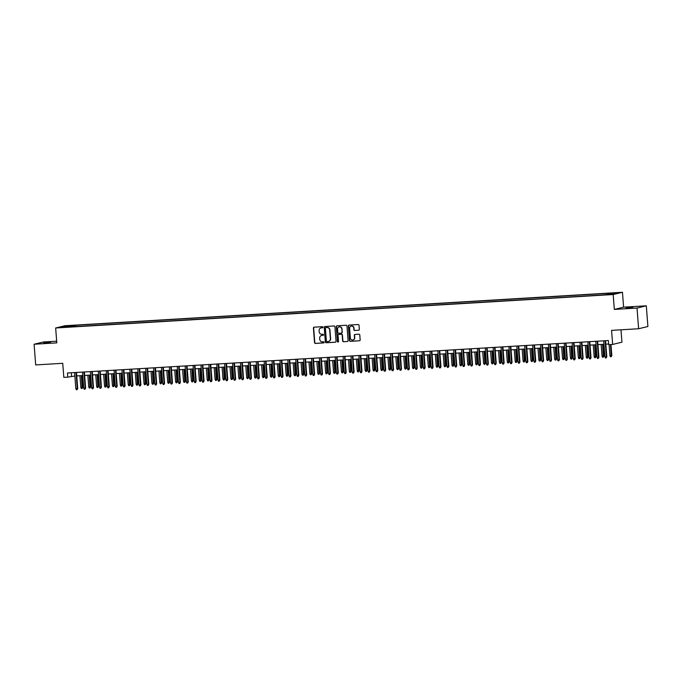 <?xml version="1.0" encoding="UTF-8"?>
<svg xmlns="http://www.w3.org/2000/svg" width="682" height="682" viewBox="0 0 682 682"><rect width="100%" height="100%" fill="white"/><g stroke="black" fill="none" stroke-linecap="round" stroke-linejoin="round"><path stroke-width="1.02" d="M322.953 327.215A0.571 0.546 -103.6 0 0 322.364 326.678L314.129 327.172A0.818 0.776 -103.6 0 0 313.413 328.033L314.538 342.654A0.818 0.776 -103.6 0 0 315.382 343.421L323.618 342.927A0.571 0.546 -103.6 0 0 324.112 342.321A0.571 0.546 -103.6 0 0 323.524 341.784L322.458 341.853A2.609 2.481 -103.6 0 1 319.781 339.406L319.688 338.187A2.609 2.481 -103.6 0 1 321.964 335.433L323.038 335.373A0.571 0.546 -103.6 0 0 323.532 334.768A0.571 0.546 -103.6 0 0 322.944 334.231L321.878 334.299A2.609 2.481 -103.6 0 1 319.202 331.844L319.108 330.634A2.609 2.481 -103.6 0 1 321.384 327.88L322.45 327.82A0.571 0.546 -103.6 0 0 322.953 327.215M633.007 307.164L626.102 307.966L633.007 307.164M50.613 342.108L43.708 342.91L50.613 342.108M615.514 292.808L612.061 293.209L615.514 292.808M358.638 330.258A0.818 0.776 -103.6 0 0 359.346 329.397L359.03 325.297A0.818 0.776 -103.6 0 0 358.195 324.53L349.048 325.084A0.818 0.776 -103.6 0 0 348.34 325.936L349.457 340.557A0.818 0.776 -103.6 0 0 350.301 341.324L359.448 340.778A0.818 0.776 -103.6 0 0 360.156 339.917L359.781 334.964A0.818 0.776 -103.6 0 0 358.937 334.197L355.024 334.427A0.818 0.776 -103.6 0 0 354.316 335.288L354.504 337.743A2.182 2.072 -103.6 0 1 352.944 339.994A2.182 2.072 -103.6 0 1 350.352 337.999L349.61 328.374A2.182 2.072 -103.6 0 1 351.17 326.124A2.182 2.072 -103.6 0 1 353.762 328.119L353.881 329.73A0.818 0.776 -103.6 0 0 354.725 330.489L358.885 330.199L354.725 330.489M56.674 341.196L43.384 341.989L34.1 344.24L35.694 364.93L62.735 363.301L63.818 377.368L67.765 377.137L67.45 372.994L608.387 340.54L608.702 344.674L612.649 344.436L621.933 342.185L620.987 329.807M637.022 308.059L646.306 305.809L623.604 307.173L614.32 309.423L637.022 308.059L638.616 328.75L611.566 330.369L612.649 344.436M614.32 309.423L613.178 294.53L55.66 327.982L64.943 325.732L622.461 292.28L613.178 294.53M34.1 344.24L56.802 342.875L55.66 327.982M334.93 326.746A0.818 0.776 -103.6 0 0 334.086 325.979L324.939 326.525A0.818 0.776 -103.6 0 0 324.231 327.386L325.357 342.006A0.818 0.776 -103.6 0 0 326.192 342.773L335.339 342.219A0.818 0.776 -103.6 0 0 336.055 341.367L334.93 326.746M336.993 325.8L346.141 325.254A0.818 0.776 -103.6 0 1 346.976 326.022L348.101 340.642A0.818 0.776 -103.6 0 1 347.394 341.494L343.481 341.733A0.818 0.776 -103.6 0 1 342.637 340.966L342.185 335.041A0.818 0.776 -103.6 0 0 341.35 334.274L338.749 334.427A0.818 0.776 -103.6 0 0 338.033 335.288L338.511 341.46A0.571 0.546 -103.6 0 1 338.102 342.049A0.571 0.546 -103.6 0 1 337.428 341.529L336.286 326.661A0.818 0.776 -103.6 0 1 336.993 325.8A0.818 0.776 -103.6 0 0 336.533 326.601L336.286 326.661M646.306 305.809L647.9 326.499L638.616 328.75M68.183 325.945L73.264 325.45L68.183 325.945M607.73 294.36L607.875 293.652L609.631 293.226L75.804 325.263L74.048 325.689L73.835 326.712M607.875 293.652L616.562 293.132L612.751 294.061L602.308 295.008L68.481 327.036L61.551 327.13L65.361 326.209L74.048 325.689M623.604 307.173L622.461 292.28M67.765 377.137L74.858 376.021M76.742 375.91L82.761 375.543M84.636 375.432L90.655 375.074M92.539 374.964L98.549 374.597M100.433 374.486L106.452 374.128M108.327 374.009L114.346 373.651M116.23 373.54L122.24 373.182M124.124 373.063L130.143 372.704M132.018 372.594L138.037 372.227M139.912 372.116L145.931 371.758M147.815 371.647L153.834 371.281M155.709 371.17L161.728 370.812M163.603 370.693L169.622 370.335M171.506 370.224L177.525 369.857M179.4 369.746L185.419 369.388M187.294 369.277L193.313 368.911M195.197 368.8L201.216 368.442M203.091 368.331L209.11 367.965M210.985 367.854L217.004 367.496M218.888 367.376L224.898 367.018M226.782 366.907L232.801 366.541M234.676 366.43L240.695 366.072M242.579 365.961L248.589 365.595M250.473 365.484L256.492 365.126M258.367 365.006L264.386 364.648M266.27 364.538L272.28 364.171M274.164 364.06L280.183 363.702M282.058 363.591L288.077 363.225M289.952 363.114L295.971 362.756M297.855 362.645L303.874 362.278M305.749 362.168L311.768 361.81M313.643 361.69L319.662 361.332M321.546 361.221L327.565 360.855M329.44 360.744L335.459 360.386M337.334 360.275L343.353 359.908M345.237 359.798L351.256 359.44M353.131 359.32L359.15 358.962M361.025 358.851L367.044 358.493M368.928 358.374L374.947 358.016M376.822 357.905L382.841 357.538M384.716 357.428L390.735 357.07M392.619 356.959L398.629 356.592M400.513 356.481L406.532 356.123M408.407 356.004L414.426 355.646M416.31 355.535L422.32 355.169M424.204 355.058L430.223 354.7M432.098 354.589L438.117 354.222M440.001 354.111L446.011 353.753M447.895 353.634L453.914 353.276M455.789 353.165L461.808 352.807M463.683 352.688L469.702 352.33M471.586 352.219L477.605 351.852M479.48 351.742L485.499 351.383M487.374 351.273L493.393 350.906M495.277 350.795L501.296 350.437M503.171 350.318L509.19 349.96M511.065 349.849L517.084 349.482M518.968 349.372L524.987 349.014M526.862 348.903L532.881 348.536M534.756 348.425L540.775 348.067M542.659 347.948L548.669 347.59M550.553 347.479L556.572 347.121M558.447 347.002L564.466 346.644M566.35 346.533L572.36 346.166M574.244 346.055L580.263 345.697M582.138 345.586L588.157 345.22M590.041 345.109L596.051 344.751M597.935 344.632L603.954 344.274M605.829 344.163L608.651 343.992M71.269 372.764L71.533 376.217M75.907 326.593L75.804 325.263M65.847 326.874L65.361 326.209M322.663 327.761L321.64 327.82A2.609 2.481 -103.6 0 0 321.094 327.914M321.682 335.467A2.609 2.481 -103.6 0 1 322.219 335.373L323.038 335.373M314.129 327.172A0.818 0.776 -103.6 0 0 313.669 327.974L314.794 342.594A0.818 0.776 -103.6 0 0 315.63 343.361L323.822 342.867M324.939 326.525A0.818 0.776 -103.6 0 0 324.479 327.326L325.604 341.946A0.818 0.776 -103.6 0 0 326.439 342.714L335.587 342.159A0.818 0.776 -103.6 0 0 335.595 342.159L335.339 342.219M325.885 327.616A0.571 0.546 -103.6 0 0 325.382 328.213L326.371 341.043A0.571 0.546 -103.6 0 0 326.959 341.58L328.085 341.512A2.609 2.481 -103.6 0 0 330.361 338.766L329.687 329.994A2.609 2.481 -103.6 0 0 327.01 327.548L326.132 327.548A0.571 0.546 -103.6 0 0 325.953 327.599M328.622 341.418A2.609 2.481 -103.6 0 0 330.617 338.707L330.361 338.766M326.132 327.548L327.258 327.488A2.609 2.481 -103.6 0 1 329.935 329.935L330.617 338.707M347.394 341.494L343.481 341.733M338.997 334.368L338.749 334.427A0.818 0.776 -103.6 0 1 338.997 334.368L341.597 334.214A0.818 0.776 -103.6 0 1 342.432 334.981L342.893 340.906A0.818 0.776 -103.6 0 0 343.728 341.673M336.533 326.601L337.675 341.46A0.571 0.546 -103.6 0 0 338.229 341.997M341.708 328.886A2.182 2.072 -103.6 0 0 339.125 326.891A2.182 2.072 -103.6 0 0 337.564 329.133L337.82 332.526A0.818 0.776 -103.6 0 0 338.664 333.293L341.256 333.14A0.818 0.776 -103.6 0 0 341.972 332.279L341.963 328.826A2.182 2.072 -103.6 0 0 339.252 326.866M341.512 333.072A0.818 0.776 -103.6 0 0 342.219 332.219L341.972 332.279M341.963 328.826L342.219 332.219M351.298 326.098A2.182 2.072 -103.6 0 1 354.009 328.059L354.137 329.662A0.818 0.776 -103.6 0 0 354.972 330.429M353.063 339.96A2.182 2.072 -103.6 0 0 354.751 337.684L354.504 337.743M355.024 334.427A0.818 0.776 -103.6 0 0 354.563 335.229L354.751 337.684M349.048 325.084A0.818 0.776 -103.6 0 0 348.587 325.877L349.713 340.497A0.818 0.776 -103.6 0 0 350.548 341.264L359.448 340.778M82.727 387.274L82.147 388.459L81.354 388.501L80.851 387.47L82.727 387.274L81.831 375.603M82.147 388.459L81.371 375.629M80.851 387.47L79.947 375.714M76.017 372.483L77.262 388.604L77.714 388.493L77.126 389.669L77.262 388.604L75.838 388.689L74.594 372.568M77.714 388.493L76.478 372.457M77.126 389.669L76.333 389.72L75.838 388.689M90.621 386.805L90.041 387.981L89.248 388.032L88.754 387.001L90.621 386.805L89.726 375.126M90.041 387.981L89.265 375.16M88.754 387.001L87.85 375.245M98.523 386.327L97.935 387.504L97.151 387.555L96.648 386.524L98.523 386.327L97.62 374.657M97.935 387.504L97.168 374.682M96.648 386.524L95.744 374.768M106.418 385.85L105.838 387.035L105.045 387.078L104.542 386.046L106.418 385.85L105.522 374.179M105.838 387.035L105.062 374.205M104.542 386.046L103.638 374.29M114.312 385.381L113.732 386.558L112.939 386.609L112.445 385.577L114.312 385.381L113.417 373.71M113.732 386.558L112.956 373.736M112.445 385.577L111.541 373.821M83.912 372.005L85.156 388.126L85.608 388.015L85.02 389.2L85.156 388.126L83.733 388.211L82.496 372.091M85.608 388.015L84.372 371.98M85.02 389.2L84.236 389.243L83.733 388.211M91.814 371.537L93.05 387.657L93.502 387.547L92.922 388.723L93.05 387.657L91.627 387.743L90.391 371.622M93.502 387.547L92.266 371.511M92.922 388.723L92.13 388.774L91.627 387.743M99.708 371.059L100.945 387.18L101.396 387.069L100.817 388.254L100.945 387.18L99.529 387.265L98.285 371.144M101.396 387.069L100.169 371.034M100.817 388.254L100.024 388.297L99.529 387.265M107.603 370.59L108.847 386.703L109.299 386.6L108.711 387.777L108.847 386.703L107.424 386.788L106.187 370.676M109.299 386.6L108.063 370.556M108.711 387.777L107.927 387.828L107.424 386.788M122.214 384.904L121.626 386.089L120.842 386.131L120.339 385.1L122.214 384.904L121.311 373.233M121.626 386.089L120.859 373.259M120.339 385.1L119.435 373.344M115.505 370.113L116.741 386.234L117.193 386.123L116.613 387.299L116.741 386.234L115.318 386.319L114.082 370.198M117.193 386.123L115.957 370.087M116.613 387.299L115.821 387.35L115.318 386.319M130.109 384.435L129.529 385.611L128.736 385.662L128.233 384.631L130.109 384.435L129.213 372.764M129.529 385.611L128.753 372.79M128.233 384.631L127.329 372.875M123.399 369.635L124.635 385.756L125.087 385.645L124.508 386.83L124.635 385.756L123.22 385.842L121.976 369.721M125.087 385.645L123.86 369.61M124.508 386.83L123.715 386.873L123.22 385.842M138.003 383.957L137.423 385.142L136.63 385.185L136.136 384.154L138.003 383.957L137.108 372.287M137.423 385.142L136.647 372.312M136.136 384.154L135.232 372.398M131.294 369.167L132.538 385.287L132.99 385.177L132.402 386.353L132.538 385.287L131.115 385.373L129.878 369.252M132.99 385.177L131.754 369.141M132.402 386.353L131.617 386.404L131.115 385.373M145.905 383.489L145.317 384.665L144.533 384.716L144.03 383.676L145.905 383.489L145.002 371.809M145.317 384.665L144.55 371.843M144.03 383.676L143.126 371.929M139.196 368.689L140.432 384.81L140.884 384.699L140.304 385.884L140.432 384.81L139.009 384.895L137.773 368.774M140.884 384.699L139.648 368.664M140.304 385.884L139.512 385.927L139.009 384.895M153.8 383.011L153.211 384.188L152.427 384.239L151.924 383.207L153.8 383.011L152.904 371.34M153.211 384.188L152.444 371.366M151.924 383.207L151.02 371.451M147.09 368.22L148.326 384.341L148.778 384.23L148.199 385.407L148.326 384.341L146.911 384.426L145.667 368.306M148.778 384.23L147.551 368.186M148.199 385.407L147.406 385.458L146.911 384.426M161.694 382.534L161.114 383.719L160.321 383.761L159.827 382.73L161.694 382.534L160.799 370.863M161.114 383.719L160.338 370.889M159.827 382.73L158.923 370.974M154.985 367.743L156.229 383.864L156.681 383.753L156.093 384.938L156.229 383.864L154.805 383.949L153.561 367.828M156.681 383.753L155.445 367.717M156.093 384.938L155.308 384.98L154.805 383.949M169.596 382.065L169.008 383.241L168.215 383.293L167.721 382.261L169.596 382.065L168.693 370.394M169.008 383.241L168.241 370.42M167.721 382.261L166.817 370.505M162.887 367.274L164.123 383.386L164.575 383.284L163.987 384.46L164.123 383.386L162.7 383.472L161.464 367.359M164.575 383.284L163.339 367.24M163.987 384.46L163.203 384.512L162.7 383.472M177.49 381.588L176.902 382.773L176.118 382.815L175.615 381.784L177.49 381.588L176.595 369.917M176.902 382.773L176.135 369.942M175.615 381.784L174.711 370.028M170.781 366.797L172.017 382.917L172.469 382.807L171.89 383.983L172.017 382.917L170.602 383.003L169.358 366.882M172.469 382.807L171.242 366.771M171.89 383.983L171.097 384.034L170.602 383.003M185.385 381.119L184.805 382.295L184.012 382.346L183.518 381.315L185.385 381.119L184.49 369.439M184.805 382.295L184.029 369.474M183.518 381.315L182.606 369.559M178.675 366.319L179.92 382.44L180.372 382.329L179.784 383.514L179.92 382.44L178.496 382.525L177.252 366.405M180.372 382.329L179.136 366.294M179.784 383.514L178.991 383.557L178.496 382.525M193.287 380.641L192.699 381.818L191.906 381.869L191.412 380.837L193.287 380.641L192.384 368.971M192.699 381.818L191.932 368.996M191.412 380.837L190.508 369.081M186.57 365.85L187.814 381.971L188.266 381.86L187.678 383.037L187.814 381.971L186.391 382.056L185.154 365.936M188.266 381.86L187.03 365.825M187.678 383.037L186.894 383.088L186.391 382.056M201.181 380.172L200.593 381.349L199.809 381.391L199.306 380.36L201.181 380.172L200.286 368.493M200.593 381.349L199.826 368.519M199.306 380.36L198.402 368.612M194.472 365.373L195.708 381.494L196.16 381.383L195.581 382.568L195.708 381.494L194.293 381.579L193.049 365.458M196.16 381.383L194.933 365.347M195.581 382.568L194.788 382.611L194.293 381.579M209.076 379.695L208.496 380.871L207.703 380.923L207.209 379.891L209.076 379.695L208.18 368.024M208.496 380.871L207.72 368.05M207.209 379.891L206.296 368.135M202.366 364.904L203.611 381.016L204.063 380.914L203.475 382.091L203.611 381.016L202.187 381.102L200.943 364.989M204.063 380.914L202.827 364.87M203.475 382.091L202.682 382.142L202.187 381.102M216.978 379.218L216.39 380.403L215.597 380.445L215.103 379.414L216.978 379.218L216.075 367.547M216.39 380.403L215.614 367.572M215.103 379.414L214.199 367.658M210.261 364.427L211.505 380.547L211.957 380.437L211.369 381.613L211.505 380.547L210.082 380.633L208.845 364.512M211.957 380.437L210.721 364.401M211.369 381.613L210.585 381.664L210.082 380.633M224.872 378.749L224.284 379.925L223.5 379.976L222.997 378.945L224.872 378.749L223.977 367.078M224.284 379.925L223.517 367.104M222.997 378.945L222.093 367.189M218.163 363.949L219.399 380.07L219.851 379.959L219.272 381.144L219.399 380.07L217.984 380.155L216.74 364.035M219.851 379.959L218.615 363.924M219.272 381.144L218.479 381.187L217.984 380.155M232.767 378.271L232.187 379.456L231.394 379.499L230.891 378.467L232.767 378.271L231.871 366.601M232.187 379.456L231.411 366.626M230.891 378.467L229.987 366.711M226.057 363.48L227.302 379.601L227.754 379.49L227.166 380.667L227.302 379.601L225.878 379.686L224.634 363.566M227.754 379.49L226.518 363.455M227.166 380.667L226.373 380.718L225.878 379.686M240.669 377.802L240.081 378.979L239.288 379.03L238.794 377.99L240.669 377.802L239.766 366.123M240.081 378.979L239.305 366.157M238.794 377.99L237.89 366.243M233.952 363.003L235.196 379.124L235.648 379.013L235.06 380.198L235.196 379.124L233.773 379.209L232.536 363.088M235.648 379.013L234.412 362.977M235.06 380.198L234.276 380.241L233.773 379.209M248.563 377.325L247.975 378.501L247.191 378.553L246.688 377.521L248.563 377.325L247.66 365.654M247.975 378.501L247.208 365.68M246.688 377.521L245.784 365.765M241.854 362.534L243.09 378.655L243.542 378.544L242.963 379.721L243.09 378.655L241.667 378.74L240.431 362.619M243.542 378.544L242.306 362.5M242.963 379.721L242.17 379.772L241.667 378.74M256.458 376.848L255.878 378.033L255.085 378.075L254.582 377.044L256.458 376.848L255.562 365.177M255.878 378.033L255.102 365.202M254.582 377.044L253.678 365.288M249.748 362.057L250.993 378.178L251.436 378.067L250.857 379.252L250.993 378.178L249.569 378.263L248.325 362.142M251.436 378.067L250.209 362.031M250.857 379.252L250.064 379.294L249.569 378.263M264.352 376.379L263.772 377.555L262.979 377.606L262.485 376.575L264.352 376.379L263.457 364.708M263.772 377.555L262.996 364.734M262.485 376.575L261.581 364.819M257.643 361.588L258.887 377.7L259.339 377.598L258.751 378.774L258.887 377.7L257.464 377.785L256.227 361.673M259.339 377.598L258.103 361.554M258.751 378.774L257.967 378.825L257.464 377.785M272.254 375.901L271.666 377.086L270.882 377.129L270.379 376.097L272.254 375.901L271.351 364.231M271.666 377.086L270.899 364.256M270.379 376.097L269.475 364.341M265.545 361.11L266.781 377.231L267.233 377.12L266.653 378.297L266.781 377.231L265.358 377.317L264.122 361.196M267.233 377.12L265.997 361.085M266.653 378.297L265.861 378.348L265.358 377.317M280.149 375.432L279.569 376.609L278.776 376.66L278.273 375.629L280.149 375.432L279.253 363.753M279.569 376.609L278.793 363.787M278.273 375.629L277.369 363.873M273.439 360.633L274.675 376.754L275.127 376.643L274.548 377.828L274.675 376.754L273.26 376.839L272.016 360.718M275.127 376.643L273.9 360.608M274.548 377.828L273.755 377.871L273.26 376.839M288.043 374.955L287.463 376.14L286.67 376.183L286.176 375.151L288.043 374.955L287.148 363.284M287.463 376.14L286.687 363.31M286.176 375.151L285.272 363.395M281.334 360.164L282.578 376.285L283.03 376.174L282.442 377.351L282.578 376.285L281.155 376.37L279.918 360.249M283.03 376.174L281.794 360.139M282.442 377.351L281.657 377.402L281.155 376.37M295.945 374.486L295.357 375.663L294.573 375.705L294.07 374.674L295.945 374.486L295.042 362.807M295.357 375.663L294.59 362.841M294.07 374.674L293.166 362.926M289.236 359.687L290.472 375.808L290.924 375.697L290.344 376.882L290.472 375.808L289.049 375.893L287.813 359.772M290.924 375.697L289.688 359.661M290.344 376.882L289.552 376.924L289.049 375.893M303.84 374.009L303.251 375.185L302.467 375.236L301.964 374.205L303.84 374.009L302.944 362.338M303.251 375.185L302.484 362.364M301.964 374.205L301.06 362.449M297.13 359.218L298.366 375.339L298.818 375.228L298.239 376.404L298.366 375.339L296.951 375.424L295.707 359.303M298.818 375.228L297.591 359.184M298.239 376.404L297.446 376.455L296.951 375.424M311.734 373.531L311.154 374.716L310.361 374.759L309.867 373.727L311.734 373.531L310.839 361.861M311.154 374.716L310.378 361.886M309.867 373.727L308.963 361.972M305.025 358.741L306.269 374.861L306.721 374.75L306.133 375.927L306.269 374.861L304.845 374.947L303.601 358.826M306.721 374.75L305.485 358.715M306.133 375.927L305.348 375.978L304.845 374.947M319.636 373.063L319.048 374.239L318.255 374.29L317.761 373.259L319.636 373.063L318.733 361.392M319.048 374.239L318.281 361.417M317.761 373.259L316.857 361.503M312.927 358.263L314.163 374.384L314.615 374.282L314.027 375.458L314.163 374.384L312.74 374.469L311.503 358.348M314.615 374.282L313.379 358.238M314.027 375.458L313.243 375.501L312.74 374.469M327.531 372.585L326.942 373.77L326.158 373.813L325.655 372.781L327.531 372.585L326.635 360.914M326.942 373.77L326.175 360.94M325.655 372.781L324.751 361.025M320.821 357.794L322.057 373.915L322.509 373.804L321.93 374.981L322.057 373.915L320.642 374L319.398 357.88M322.509 373.804L321.282 357.769M321.93 374.981L321.137 375.032L320.642 374M335.425 372.116L334.845 373.293L334.052 373.344L333.558 372.304L335.425 372.116L334.53 360.437M334.845 373.293L334.069 360.471M333.558 372.304L332.646 360.556M328.715 357.317L329.96 373.438L330.412 373.327L329.824 374.512L329.96 373.438L328.536 373.523L327.292 357.402M330.412 373.327L329.176 357.291M329.824 374.512L329.031 374.554L328.536 373.523M343.327 371.639L342.739 372.815L341.946 372.866L341.452 371.835L343.327 371.639L342.424 359.968M342.739 372.815L341.972 359.994M341.452 371.835L340.548 360.079M336.61 356.848L337.854 372.969L338.306 372.858L337.718 374.034L337.854 372.969L336.431 373.054L335.194 356.933M338.306 372.858L337.07 356.814M337.718 374.034L336.934 374.086L336.431 373.054M351.221 371.161L350.633 372.346L349.849 372.389L349.346 371.358L351.221 371.161L350.326 359.491M350.633 372.346L349.866 359.516M349.346 371.358L348.442 359.602M344.512 356.371L345.748 372.491L346.2 372.381L345.621 373.565L345.748 372.491L344.333 372.577L343.089 356.456M346.2 372.381L344.973 356.345M345.621 373.565L344.828 373.608L344.333 372.577M359.116 370.693L358.536 371.869L357.743 371.92L357.249 370.889L359.116 370.693L358.221 359.022M358.536 371.869L357.76 359.047M357.249 370.889L356.336 359.133M352.406 355.902L353.651 372.014L354.103 371.912L353.515 373.088L353.651 372.014L352.227 372.099L350.983 355.987M354.103 371.912L352.867 355.868M353.515 373.088L352.722 373.139L352.227 372.099M367.018 370.215L366.43 371.4L365.637 371.443L365.143 370.411L367.018 370.215L366.115 358.544M366.43 371.4L365.654 358.57M365.143 370.411L364.239 358.655M360.301 355.424L361.545 371.545L361.997 371.434L361.409 372.611L361.545 371.545L360.122 371.63L358.885 355.51M361.997 371.434L360.761 355.399M361.409 372.611L360.625 372.662L360.122 371.63M374.912 369.746L374.324 370.923L373.54 370.974L373.037 369.942L374.912 369.746L374.017 358.067M374.324 370.923L373.557 358.101M373.037 369.942L372.133 358.186M368.203 354.947L369.439 371.068L369.891 370.957L369.312 372.142L369.439 371.068L368.024 371.153L366.78 355.032M369.891 370.957L368.655 354.921M369.312 372.142L368.519 372.184L368.024 371.153M382.807 369.269L382.227 370.454L381.434 370.497L380.931 369.465L382.807 369.269L381.911 357.598M382.227 370.454L381.451 357.624M380.931 369.465L380.027 357.709M376.097 354.478L377.342 370.599L377.794 370.488L377.206 371.664L377.342 370.599L375.918 370.684L374.674 354.563M377.794 370.488L376.558 354.452M377.206 371.664L376.413 371.716L375.918 370.684M390.709 368.8L390.121 369.976L389.328 370.019L388.834 368.988L390.709 368.8L389.806 357.121M390.121 369.976L389.345 357.155M388.834 368.988L387.93 357.24M383.992 354.001L385.236 370.121L385.688 370.011L385.1 371.196L385.236 370.121L383.813 370.207L382.576 354.086M385.688 370.011L384.452 353.975M385.1 371.196L384.316 371.238L383.813 370.207M398.603 368.323L398.015 369.499L397.231 369.55L396.728 368.519L398.603 368.323L397.7 356.652M398.015 369.499L397.248 356.677M396.728 368.519L395.824 356.763M391.894 353.532L393.13 369.653L393.582 369.542L393.002 370.718L393.13 369.653L391.707 369.738L390.471 353.617M393.582 369.542L392.346 353.498M393.002 370.718L392.21 370.769L391.707 369.738M406.498 367.845L405.918 369.03L405.125 369.073L404.622 368.041L406.498 367.845L405.602 356.175M405.918 369.03L405.142 356.2M404.622 368.041L403.718 356.285M399.788 353.054L401.033 369.175L401.485 369.064L400.897 370.241L401.033 369.175L399.609 369.26L398.365 353.14M401.485 369.064L400.249 353.029M400.897 370.241L400.104 370.292L399.609 369.26M414.392 367.376L413.812 368.553L413.019 368.604L412.525 367.572L414.392 367.376L413.497 355.706M413.812 368.553L413.036 355.731M412.525 367.572L411.621 355.816M407.683 352.577L408.927 368.698L409.379 368.595L408.791 369.772L408.927 368.698L407.504 368.783L406.267 352.662M409.379 368.595L408.143 352.551M408.791 369.772L408.007 369.815L407.504 368.783M422.294 366.899L421.706 368.084L420.922 368.127L420.419 367.095L422.294 366.899L421.391 355.228M421.706 368.084L420.939 355.254M420.419 367.095L419.515 355.339M415.585 352.108L416.821 368.229L417.273 368.118L416.693 369.294L416.821 368.229L415.398 368.314L414.162 352.193M417.273 368.118L416.037 352.083M416.693 369.294L415.901 369.346L415.398 368.314M430.189 366.43L429.609 367.607L428.816 367.658L428.313 366.618L430.189 366.43L429.293 354.751M429.609 367.607L428.833 354.785M428.313 366.618L427.409 354.87M423.479 351.631L424.716 367.751L425.167 367.641L424.588 368.826L424.716 367.751L423.3 367.837L422.056 351.716M425.167 367.641L423.94 351.605M424.588 368.826L423.795 368.868L423.3 367.837M438.083 365.953L437.503 367.129L436.71 367.18L436.216 366.149L438.083 365.953L437.188 354.282M437.503 367.129L436.727 354.308M436.216 366.149L435.312 354.393M431.374 351.162L432.618 367.283L433.07 367.172L432.482 368.348L432.618 367.283L431.195 367.368L429.958 351.247M433.07 367.172L431.834 351.128M432.482 368.348L431.697 368.399L431.195 367.368M445.985 365.475L445.397 366.66L444.613 366.703L444.11 365.671L445.985 365.475L445.082 353.805M445.397 366.66L444.63 353.83M444.11 365.671L443.206 353.915M439.276 350.684L440.512 366.805L440.964 366.694L440.384 367.879L440.512 366.805L439.089 366.89L437.853 350.77M440.964 366.694L439.728 350.659M440.384 367.879L439.592 367.922L439.089 366.89M453.88 365.006L453.3 366.183L452.507 366.234L452.004 365.202L453.88 365.006L452.984 353.336M453.3 366.183L452.524 353.361M452.004 365.202L451.1 353.447M447.17 350.216L448.406 366.328L448.858 366.225L448.279 367.402L448.406 366.328L446.991 366.413L445.747 350.301M448.858 366.225L447.631 350.181M448.279 367.402L447.486 367.453L446.991 366.413M461.774 364.529L461.194 365.714L460.401 365.757L459.907 364.725L461.774 364.529L460.879 352.858M461.194 365.714L460.418 352.884M459.907 364.725L459.003 352.969M455.064 349.738L456.309 365.859L456.761 365.748L456.173 366.925L456.309 365.859L454.885 365.944L453.649 349.823M456.761 365.748L455.525 349.713M456.173 366.925L455.388 366.976L454.885 365.944M469.676 364.06L469.088 365.237L468.304 365.288L467.801 364.256L469.676 364.06L468.773 352.381M469.088 365.237L468.321 352.415M467.801 364.256L466.897 352.5M462.967 349.261L464.203 365.382L464.655 365.271L464.067 366.456L464.203 365.382L462.78 365.467L461.543 349.346M464.655 365.271L463.419 349.235M464.067 366.456L463.283 366.498L462.78 365.467M477.571 363.583L476.982 364.768L476.198 364.81L475.695 363.779L477.571 363.583L476.675 351.912M476.982 364.768L476.215 351.938M475.695 363.779L474.791 352.023M470.861 348.792L472.097 364.913L472.549 364.802L471.97 365.978L472.097 364.913L470.682 364.998L469.438 348.877M472.549 364.802L471.322 348.766M471.97 365.978L471.177 366.029L470.682 364.998M485.465 363.114L484.885 364.29L484.092 364.341L483.598 363.301L485.465 363.114L484.57 351.435M484.885 364.29L484.109 351.469M483.598 363.301L482.694 351.554M478.755 348.314L480 364.435L480.452 364.324L479.864 365.509L480 364.435L478.576 364.52L477.332 348.4M480.452 364.324L479.216 348.289M479.864 365.509L479.071 365.552L478.576 364.52M493.367 362.636L492.779 363.813L491.986 363.864L491.492 362.833L493.367 362.636L492.464 350.966M492.779 363.813L492.012 350.991M491.492 362.833L490.588 351.077M486.658 347.846L487.894 363.966L488.346 363.856L487.758 365.032L487.894 363.966L486.471 364.052L485.234 347.931M488.346 363.856L487.11 347.811M487.758 365.032L486.974 365.083L486.471 364.052M501.261 362.159L500.673 363.344L499.889 363.387L499.386 362.355L501.261 362.159L500.366 350.488M500.673 363.344L499.906 350.514M499.386 362.355L498.482 350.599M494.552 347.368L495.788 363.489L496.24 363.378L495.661 364.563L495.788 363.489L494.373 363.574L493.129 347.453M496.24 363.378L495.013 347.343M495.661 364.563L494.868 364.606L494.373 363.574M509.156 361.69L508.576 362.867L507.783 362.918L507.289 361.886L509.156 361.69L508.261 350.019M508.576 362.867L507.8 350.045M507.289 361.886L506.376 350.13M502.446 346.891L503.691 363.012L504.143 362.909L503.555 364.086L503.691 363.012L502.267 363.097L501.023 346.976M504.143 362.909L502.907 346.865M503.555 364.086L502.762 364.128L502.267 363.097M517.058 361.213L516.47 362.398L515.677 362.44L515.183 361.409L517.058 361.213L516.155 349.542M516.47 362.398L515.703 349.568M515.183 361.409L514.279 349.653M510.341 346.422L511.585 362.543L512.037 362.432L511.449 363.608L511.585 362.543L510.162 362.628L508.925 346.507M512.037 362.432L510.801 346.396M511.449 363.608L510.665 363.659L510.162 362.628M524.952 360.744L524.364 361.92L523.58 361.972L523.077 360.931L524.952 360.744L524.057 349.065M524.364 361.92L523.597 349.099M523.077 360.931L522.173 349.184M518.243 345.945L519.479 362.065L519.931 361.954L519.352 363.139L519.479 362.065L518.064 362.151L516.82 346.03M519.931 361.954L518.704 345.919M519.352 363.139L518.559 363.182L518.064 362.151M532.847 360.267L532.267 361.443L531.474 361.494L530.98 360.463L532.847 360.267L531.951 348.596M532.267 361.443L531.491 348.621M530.98 360.463L530.067 348.707M526.137 345.476L527.382 361.596L527.834 361.486L527.246 362.662L527.382 361.596L525.958 361.682L524.714 345.561M527.834 361.486L526.598 345.45M527.246 362.662L526.453 362.713L525.958 361.682M540.749 359.789L540.161 360.974L539.368 361.017L538.874 359.985L540.749 359.789L539.846 348.118M540.161 360.974L539.385 348.144M538.874 359.985L537.97 348.229M534.032 344.998L535.276 361.119L535.728 361.008L535.14 362.193L535.276 361.119L533.853 361.204L532.616 345.083M535.728 361.008L534.492 344.973M535.14 362.193L534.356 362.236L533.853 361.204M548.643 359.32L548.055 360.497L547.271 360.548L546.768 359.516L548.643 359.32L547.748 347.65M548.055 360.497L547.288 347.675M546.768 359.516L545.864 347.76M541.934 344.529L543.17 360.642L543.622 360.539L543.043 361.716L543.17 360.642L541.747 360.727L540.511 344.615M543.622 360.539L542.386 344.495M543.043 361.716L542.25 361.767L541.747 360.727M556.538 358.843L555.958 360.028L555.165 360.07L554.662 359.039L556.538 358.843L555.642 347.172M555.958 360.028L555.182 347.198M554.662 359.039L553.758 347.283M549.828 344.052L551.073 360.173L551.525 360.062L550.937 361.238L551.073 360.173L549.649 360.258L548.405 344.137M551.525 360.062L550.289 344.026M550.937 361.238L550.144 361.29L549.649 360.258M564.432 358.374L563.852 359.55L563.059 359.602L562.565 358.57L564.432 358.374L563.537 346.695M563.852 359.55L563.076 346.729M562.565 358.57L561.661 346.814M557.723 343.575L558.967 359.695L559.419 359.585L558.831 360.769L558.967 359.695L557.544 359.781L556.307 343.66M559.419 359.585L558.183 343.549M558.831 360.769L558.047 360.812L557.544 359.781M572.334 357.897L571.746 359.082L570.962 359.124L570.459 358.093L572.334 357.897L571.431 346.226M571.746 359.082L570.979 346.251M570.459 358.093L569.555 346.337M565.625 343.106L566.861 359.226L567.313 359.116L566.733 360.292L566.861 359.226L565.438 359.312L564.202 343.191M567.313 359.116L566.077 343.08M566.733 360.292L565.941 360.343L565.438 359.312M580.229 357.428L579.649 358.604L578.856 358.655L578.353 357.615L580.229 357.428L579.333 345.748M579.649 358.604L578.873 345.783M578.353 357.615L577.449 345.868M573.519 342.628L574.756 358.749L575.207 358.638L574.628 359.823L574.756 358.749L573.34 358.834L572.096 342.714M575.207 358.638L573.98 342.603M574.628 359.823L573.835 359.866L573.34 358.834M588.123 356.95L587.543 358.127L586.75 358.178L586.256 357.146L588.123 356.95L587.228 345.28M587.543 358.127L586.767 345.305M586.256 357.146L585.352 345.39M581.414 342.159L582.658 358.28L583.11 358.169L582.522 359.346L582.658 358.28L581.235 358.365L579.998 342.245M583.11 358.169L581.874 342.125M582.522 359.346L581.737 359.397L581.235 358.365M596.025 356.473L595.437 357.658L594.653 357.7L594.15 356.669L596.025 356.473L595.122 344.802M595.437 357.658L594.67 344.828M594.15 356.669L593.246 344.913M589.316 341.682L590.552 357.803L591.004 357.692L590.424 358.877L590.552 357.803L589.129 357.888L587.893 341.767M591.004 357.692L589.768 341.656M590.424 358.877L589.632 358.92L589.129 357.888M603.92 356.004L603.34 357.18L602.547 357.232L602.044 356.2L603.92 356.004L603.024 344.333M603.34 357.18L602.564 344.359M602.044 356.2L601.14 344.444M597.21 341.205L598.446 357.325L598.898 357.223L598.319 358.4L598.446 357.325L597.031 357.411L595.787 341.298M598.898 357.223L597.671 341.179M598.319 358.4L597.526 358.442L597.031 357.411M611.814 355.527L611.234 356.712L610.441 356.754L609.947 355.723L611.814 355.527L610.97 344.538M611.234 356.712L610.509 344.563M609.947 355.723L609.094 344.649M605.105 340.736L606.349 356.857L606.801 356.746L606.213 357.922L606.349 356.857L604.925 356.942L603.689 340.821M606.801 356.746L605.565 340.71M606.213 357.922L605.428 357.973L604.925 356.942"/></g></svg>
